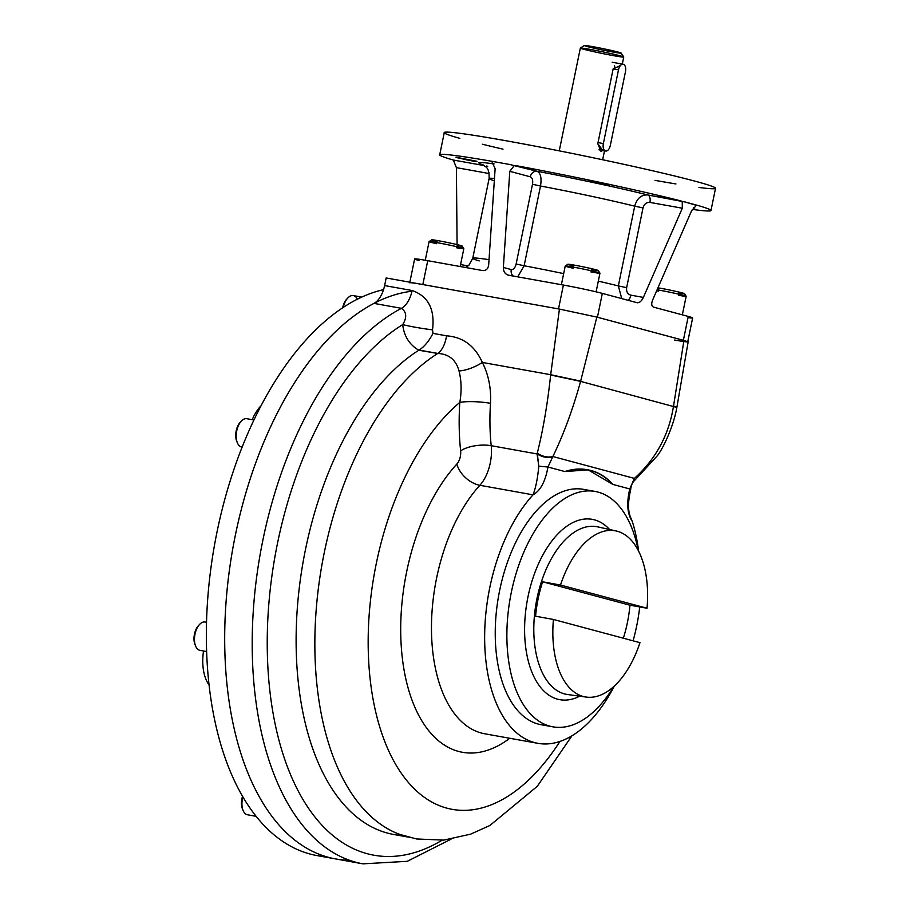 <?xml version="1.0" encoding="UTF-8"?>
<svg xmlns="http://www.w3.org/2000/svg" width="910" height="910" viewBox="0 0 910 910"><rect width="100%" height="100%" fill="white"/><g stroke="black" fill="none" stroke-linecap="round" stroke-linejoin="round"><path stroke-width="1.36" d="M614.568 69.114A6.643 3.595 100.2 0 0 614.58 65.679M597.802 143.678L600.953 151.31L602.818 150.514L597.802 143.678L613.158 68.864L620.415 65.554M623.737 56.977L621.155 53.064A18.826 0.728 -168.4 0 0 602.864 48.605A18.826 0.728 -168.4 0 0 584.288 45.5L580.364 48.082A22.159 0.853 -168.4 0 0 583.708 49.265A22.159 0.853 -168.4 0 0 608.415 54.702A22.159 0.853 -168.4 0 0 623.737 56.977A22.159 0.853 -168.4 0 0 602.215 51.733A22.159 0.853 -168.4 0 0 580.364 48.082M622.303 64.064L623.748 57.023A22.159 0.853 -168.4 0 0 602.215 51.733A22.159 0.853 -168.4 0 0 580.341 48.105L559.252 150.855M587.132 46.512A18.826 0.728 -168.4 0 0 619.05 53.008A18.826 0.728 -168.4 0 0 601.954 48.423A18.826 0.728 -168.4 0 0 587.132 46.512M418.998 260.465A28.802 1.103 11.6 0 1 427.734 260.692L482.732 270.577C486.145 270.725 488.135 268.814 488.681 264.821C488.135 268.814 486.145 270.725 482.732 270.577L427.734 260.692L422.832 284.546L558.501 308.911L563.404 285.058A28.802 1.103 11.6 0 1 602.329 293.395L597.438 317.249L683.364 340.283L688.256 316.43A28.802 1.103 11.6 0 1 692.635 317.943L687.778 341.625M409.841 282.214L414.619 258.952A28.802 1.103 11.6 0 1 427.734 260.692L422.832 284.546A28.802 1.103 11.6 0 0 409.716 282.805M687.744 341.796A28.802 1.103 11.6 0 1 674.629 340.044M693.443 207.639L694.728 208.117L693.443 207.639M609.199 185.048L599.485 183.763L588.19 180.988L609.199 185.048L605.673 184.957L589.953 181.59L609.199 185.048M476.976 161.298L467.262 160.012L455.955 157.237L476.976 161.298L473.439 161.207L457.719 157.839L476.976 161.298M683.364 340.283L688.256 316.43L653.426 307.091C651.469 306.101 651.219 303.712 652.675 299.902L691.6 210.71L696.389 205.364L691.6 210.71L652.675 299.902C651.219 303.712 651.469 306.101 653.426 307.091L688.256 316.43A28.802 1.103 11.6 0 1 688.017 317.601M508.042 275.104L563.404 285.058A28.802 1.103 11.6 0 1 602.329 293.395L637.171 302.734C639.491 302.882 641.561 301.119 643.381 297.411L630.892 295.17C627.593 294.203 626.182 291.7 626.649 287.662L618.334 285.911L621.735 298.594L618.334 285.911A85.29 3.276 11.6 0 0 598.302 281.156A85.29 3.276 11.6 0 1 618.334 285.911L626.649 287.662L643.017 207.912C644.178 204.011 646.475 202.168 649.933 202.407A6.643 3.595 -79.8 0 0 647.784 194.968C641.3 194.615 636.943 198.346 634.702 206.161L643.017 207.912C644.178 204.011 646.475 202.168 649.933 202.407L682.318 208.219L643.381 297.411L630.892 295.17C627.593 294.203 626.182 291.7 626.649 287.662L643.017 207.912L634.702 206.161C636.943 198.346 641.3 194.615 647.784 194.968A6.643 3.595 -79.8 0 1 649.933 202.407L682.318 208.219L643.381 297.411C641.561 301.119 639.491 302.882 637.171 302.734L637.33 302.768M537.139 171.296A98.587 3.788 11.6 0 1 647.784 194.968L681.078 200.951L682.238 201.565L682.318 208.219L682.238 201.565L685.048 201.975L647.784 194.968A98.587 3.788 11.6 0 0 537.139 171.296C540.665 173.105 541.791 178.007 540.506 186.015A85.29 3.276 11.6 0 1 634.702 206.161L618.334 285.911L634.702 206.161A85.29 3.276 11.6 0 0 540.506 186.015C541.791 178.007 540.665 173.105 537.139 171.296A6.643 5.585 105 0 0 530.303 176.813C532.361 177.746 533.101 180.237 532.498 184.264L516.129 264.014C515.106 267.927 513.479 269.781 511.261 269.576L503.355 267.449L509.793 171.319L514.218 165.62L537.139 171.296L516.05 165.643A138.457 5.312 11.6 0 1 681.078 200.951A138.457 5.312 11.6 0 0 516.05 165.643L514.218 165.62L509.793 171.319L503.355 267.449C503.378 271.555 505.061 274.137 508.406 275.184C505.061 274.137 503.378 271.555 503.355 267.449L511.261 269.576A6.643 5.585 105 0 0 513.251 276.048A6.643 5.585 105 0 1 511.261 269.576C513.479 269.781 515.106 267.927 516.129 264.014L524.137 265.754A85.29 3.276 11.6 0 1 563.665 273.614A85.29 3.276 11.6 0 0 524.137 265.754L540.506 186.015L532.498 184.264L516.129 264.014L524.137 265.754L540.506 186.015L532.498 184.264C533.101 180.237 532.361 177.746 530.303 176.813L509.793 171.319L530.303 176.813A6.643 5.585 105 0 1 537.139 171.296M483.563 165.063A98.587 3.788 11.6 0 1 494.073 163.936A98.587 3.788 11.6 0 0 483.563 165.063M494.312 180.783A85.29 3.276 11.6 0 1 489.114 178.531A85.29 3.276 11.6 0 1 494.471 178.485A85.29 3.276 11.6 0 0 489.114 178.531C489.432 165.927 485.041 167.383 482.812 164.653M490.388 161.036L510.248 164.573L490.388 161.036A138.457 5.312 11.6 0 0 453.339 160.046L456.399 167.645L488.784 173.469A6.643 3.595 100.2 0 0 488.943 172.513A6.643 3.595 100.2 0 1 488.784 173.469L456.399 167.645L457.082 244.608L456.399 167.645L453.339 160.046L484.347 165.609L453.339 160.046A138.457 5.312 11.6 0 1 439.701 154.837A138.457 5.312 11.6 0 1 490.388 161.036L490.786 161.127M487.726 166.28L486.645 166.018M468.058 265.913L460.574 264.571L468.058 265.913M495.131 168.68L488.681 264.821L495.131 168.68L491.878 161.605L495.131 168.68M517.699 276.856L524.137 265.754L517.699 276.856M630.892 295.17A6.643 3.595 -79.8 0 1 628.059 300.289A6.643 3.595 -79.8 0 0 630.892 295.17M479.183 260.92A85.29 3.276 11.6 0 1 472.745 258.281A85.29 3.276 11.6 0 1 489.034 259.668A85.29 3.276 11.6 0 0 472.745 258.281L468.9 265.197L465.533 267.483M459.823 138.365A138.457 5.312 11.6 0 1 512.011 141.835A138.457 5.312 11.6 0 1 694.489 181.033A138.457 5.312 11.6 0 1 698.971 187.449M675.937 183.957A138.457 5.312 11.6 0 1 655.029 180.362M503.002 149.16A138.457 5.312 11.6 0 1 482.368 144.224M697.333 205.307L697.333 205.307A138.457 5.312 11.6 0 1 692.271 209.391A138.457 5.312 11.6 0 0 710.972 210.517A138.457 5.312 11.6 0 0 697.333 205.307L685.048 201.975L696.389 205.364M510.248 164.573L514.218 165.62L510.248 164.573M439.701 154.837L444.273 132.61A138.457 5.312 11.6 0 1 542.633 147.591A138.457 5.312 11.6 0 1 694.489 181.033A138.457 5.312 11.6 0 1 715.533 188.29L710.972 210.517M508.406 275.184L563.404 285.058L558.501 308.911M597.438 317.249L602.329 293.395L637.171 302.734M571.946 735.803L537.309 786.285L489.864 825.506L470.629 834.152L443.739 840.112L416.552 838.963L399.763 834.39A253.662 137.308 100.2 0 1 316.225 609.29A253.662 137.308 100.2 0 1 437.755 353.467C448.892 354.001 455.99 359.837 459.038 370.973A22.159 8.292 156.3 0 0 482.357 362.442C488.556 374.749 491.275 388.377 490.501 403.312A22.159 3.811 -176.3 0 0 459.812 402.402C461.734 391.163 461.472 380.698 459.038 370.973A22.159 8.292 156.3 0 0 482.357 362.442C474.895 345.891 462.962 337.018 446.56 335.824L433.001 333.39C428.974 341.148 424.344 346.699 419.112 350.066L437.824 353.433C442.249 350.111 445.161 344.253 446.56 335.824C462.962 337.018 474.895 345.891 482.357 362.442C488.556 374.749 491.275 388.377 490.501 403.312A22.159 3.811 -176.3 0 0 459.812 402.402A218.593 118.323 100.2 0 0 379.174 725.088A218.593 118.323 100.2 0 0 559.946 741.445A218.593 118.323 100.2 0 1 379.174 725.088A218.593 118.323 100.2 0 1 459.812 402.402A177.234 95.937 100.2 0 0 460.631 450.848A22.159 8.804 174 0 1 491.218 445.707A155.075 83.947 100.2 0 1 490.501 403.312A155.075 83.947 100.2 0 0 491.218 445.707A22.159 8.804 174 0 0 460.631 450.848A11.079 5.995 100.2 0 1 456.854 464.054A160.615 86.939 100.2 0 0 404.7 673.457A160.615 86.939 100.2 0 0 509.748 738.272A160.615 86.939 100.2 0 1 404.7 673.457A160.615 86.939 100.2 0 1 456.854 464.054A11.079 5.995 100.2 0 0 460.631 450.848A177.234 95.937 100.2 0 1 459.812 402.402C461.734 391.163 461.472 380.698 459.038 370.973C455.99 359.837 448.892 354.001 437.755 353.467L437.824 353.433C442.249 350.111 445.161 344.253 446.56 335.824L433.001 333.39L432.523 329.841L433.001 333.39C428.974 341.148 424.344 346.699 419.112 350.066L418.816 350.236C409.409 344.697 404.029 336.154 402.698 324.608C407.066 317.488 406.656 312.062 401.469 308.331A22.159 11.989 100.2 0 0 412.116 290.517L384.6 285.569A22.159 11.989 -79.8 0 1 373.953 303.383L401.469 308.331A22.159 11.989 100.2 0 0 412.116 290.517C428.257 296.171 435.06 309.286 432.523 329.841A22.159 1.445 -170.8 0 1 402.698 324.608A22.159 1.445 -170.8 0 0 432.523 329.841C435.06 309.286 428.257 296.171 412.116 290.517L384.6 285.569L386.17 277.959L559.423 309.082L596.858 317.089L683.945 340.442L683.785 341.58M632.291 521.453A138.457 74.95 -79.8 0 1 638.581 551.085A138.457 74.95 -79.8 0 0 632.291 521.453C627.263 513.923 626.421 503.093 629.777 488.954L630.641 489.887C627.82 501.99 627.855 511.272 630.732 517.745L632.291 521.453C627.263 513.923 626.421 503.093 629.777 488.954L612.851 484.416A139.571 75.553 100.2 0 0 587.587 469.776A139.571 75.553 100.2 0 1 612.851 484.416L588.144 469.878L564.871 471.551A139.571 75.553 100.2 0 1 587.041 469.674M564.871 471.551L547.945 467.023C545.443 481.379 540.483 490.661 533.044 494.847A138.457 74.95 -79.8 0 0 496.496 703.646A138.457 74.95 -79.8 0 0 614.341 686.038A138.457 74.95 -79.8 0 1 537.89 743.333A138.457 74.95 -79.8 0 1 484.689 641.812A138.457 74.95 -79.8 0 1 533.044 494.847C535.797 487.646 537.708 478.091 538.788 466.182L547.945 467.023L538.788 466.182L537.105 453.953C542.485 457.229 547.706 458.23 552.757 456.957C547.706 458.23 542.485 457.229 537.105 453.953L537.264 453.225C542.61 456.627 547.809 457.73 552.882 456.536C547.809 457.73 542.61 456.627 537.264 453.225C543.088 430.032 547.547 403.96 550.641 375L580.603 381.37L676.858 407.452L580.603 381.37C572.845 409.329 563.597 434.388 552.882 456.536L634.384 478.398C655.803 459.118 668.839 435.071 673.491 406.269L676.858 407.452C673.684 425.903 663.367 448.073 657.429 455.637L634.634 480.435L634.384 478.398L634.145 480.867L633.952 478.717L634.145 480.867C632.177 482.857 631.005 485.86 630.641 489.887L629.777 488.954L634.384 478.398L552.882 456.536L547.945 467.023L564.871 471.551C584.277 466.022 600.27 470.311 612.851 484.416L629.777 488.954L634.384 478.398C655.803 459.118 668.839 435.071 673.491 406.269L683.945 340.442L596.858 317.089L580.603 381.37L550.687 374.715L580.603 381.37C572.845 409.329 563.597 434.388 552.882 456.536L547.945 467.023C545.443 481.379 540.483 490.661 533.044 494.847C535.797 487.646 537.708 478.091 538.788 466.182L537.264 453.225C543.088 430.032 547.547 403.96 550.641 375L559.423 309.082L596.858 317.089L580.66 381.131L550.687 374.715L482.357 362.442L550.687 374.715L559.423 309.082L386.17 277.959L384.6 285.569A22.159 11.989 -79.8 0 1 373.953 303.383L401.469 308.331A287.992 155.894 100.2 0 0 253.401 609.29A287.992 155.894 100.2 0 0 362.965 863.84L407.282 861.315L450.996 839.202M683.945 340.442L688.153 341.887L676.904 407.191L673.536 406.031L683.945 340.442M484.723 733.779A138.457 74.95 100.2 0 1 431.511 632.257A138.457 74.95 100.2 0 1 479.877 485.292L533.044 494.847L479.877 485.292A22.159 14.162 -137.5 0 1 456.854 464.054A22.159 14.162 -137.5 0 0 479.877 485.292A33.226 17.984 100.2 0 0 491.218 445.707A33.226 17.984 100.2 0 1 479.877 485.292A138.457 74.95 100.2 0 0 431.511 632.257A138.457 74.95 100.2 0 0 484.723 733.779L537.89 743.333M537.105 453.953L491.218 445.707L537.105 453.953M408.135 837.063L393.666 834.47A253.662 137.308 100.2 0 1 296.705 617.981A253.662 137.308 100.2 0 1 418.816 350.236L437.755 353.467A253.662 137.308 100.2 0 0 315.451 621.155A253.662 137.308 100.2 0 0 412.401 837.837M403.062 835.539A253.662 137.308 100.2 0 1 296.341 626.512A253.662 137.308 100.2 0 1 418.816 350.236C409.409 344.697 404.029 336.154 402.698 324.608A277.55 150.241 100.2 0 0 268.473 676.13A277.55 150.241 100.2 0 0 442.01 840.26A277.55 150.241 100.2 0 1 268.473 676.13A277.55 150.241 100.2 0 1 402.698 324.608C407.066 317.488 406.656 312.062 401.469 308.331A287.992 155.894 100.2 0 0 253.401 609.29A287.992 155.894 100.2 0 0 362.965 863.84L335.449 858.892A287.992 155.894 -79.8 0 1 229.32 570.809A287.992 155.894 -79.8 0 1 411.968 291.223M349.406 860.223A287.992 155.894 100.2 0 1 225.168 617.037A287.992 155.894 100.2 0 1 373.953 303.383A287.992 155.894 100.2 0 0 225.885 604.342A287.992 155.894 100.2 0 0 335.449 858.892L317.112 855.605A287.992 155.894 -79.8 0 1 209.857 576.474A287.992 155.894 -79.8 0 1 383.542 289.653A287.992 155.894 -79.8 0 0 208.925 584.982A287.992 155.894 -79.8 0 0 326.372 856.742M616.15 530.974A84.403 45.693 100.2 0 1 617.185 531.224A84.403 45.693 100.2 0 1 647.033 608.233L629.959 605.207L542.633 581.797A85.142 46.092 100.2 0 0 535.569 616.218L553.416 619.46A84.403 45.693 100.2 0 0 583.264 696.468A84.403 45.693 100.2 0 0 639.969 642.665L553.416 619.46A84.403 45.693 100.2 0 0 586.313 697.083A84.403 45.693 100.2 0 0 639.969 642.665L553.416 619.46L535.569 616.218A85.142 46.092 100.2 0 1 542.633 581.797L560.492 585.039A84.403 45.693 100.2 0 1 616.15 530.974L597.711 526.867A85.187 46.114 -79.8 0 1 598.746 527.117M567.59 694.523A85.187 46.114 -79.8 0 1 536.24 602.352A85.187 46.114 -79.8 0 1 597.711 526.867A85.187 46.114 -79.8 0 0 536.24 602.352A85.187 46.114 -79.8 0 0 567.59 694.523L586.313 697.083M623.35 638.206A85.142 46.092 100.2 0 0 629.959 605.207L542.633 581.797L560.492 585.039A84.403 45.693 100.2 0 1 617.185 531.224A84.403 45.693 100.2 0 1 647.033 608.233L560.492 585.039L647.033 608.233L629.959 605.207A85.142 46.092 100.2 0 1 623.35 638.206M594.435 519.837A91.603 49.584 -79.8 0 1 609.643 529.529A91.603 49.584 -79.8 0 0 594.435 519.837A91.603 49.584 -79.8 0 0 525.161 616.4A91.603 49.584 -79.8 0 0 579.704 696.184A91.603 49.584 -79.8 0 1 525.161 616.4A91.603 49.584 -79.8 0 1 594.435 519.837M595.151 491.445A119.574 64.724 100.2 0 1 638.194 550.334A119.574 64.724 100.2 0 0 598.029 492.094A119.574 64.724 100.2 0 0 511.329 592.33A119.574 64.724 100.2 0 0 549.981 726.191A119.574 64.724 100.2 0 0 613.715 686.606A119.574 64.724 100.2 0 1 552.87 726.828L541.222 724.735A119.574 64.724 100.2 0 1 538.345 724.098A119.574 64.724 100.2 0 1 499.158 592.922A119.574 64.724 100.2 0 1 583.503 489.352L595.151 491.445A119.574 64.724 100.2 0 0 510.794 595.015A119.574 64.724 100.2 0 0 549.981 726.191A119.574 64.724 100.2 0 0 552.87 726.828M633.087 640.822A119.574 64.724 100.2 0 0 639.73 606.936A119.574 64.724 100.2 0 1 633.087 640.822M209.084 684.934A38.766 20.987 -79.8 0 1 203.521 651.003A38.766 20.987 -79.8 0 0 209.084 684.934M252.218 419.669A38.766 20.987 -79.8 0 1 260.931 405.905A38.766 20.987 -79.8 0 0 252.218 419.669M625.466 71.697A6.643 3.595 100.2 0 0 623.316 64.257A6.643 3.595 100.2 0 0 618.493 69.82L603.364 143.553A6.643 3.595 100.2 0 0 605.514 150.992A6.643 3.595 100.2 0 0 610.326 145.418L625.466 71.697A6.643 3.595 100.2 0 0 623.157 64.212A6.643 3.595 100.2 0 0 618.493 69.82L613.158 68.864L618.493 69.82L603.364 143.553L598.029 142.597L603.364 143.553A6.643 3.595 100.2 0 0 605.673 151.026A6.643 3.595 100.2 0 0 610.326 145.418L625.466 71.697M425.266 260.26L429.099 241.582A17.722 0.682 11.6 0 1 437.175 242.651A17.722 0.682 11.6 0 1 454.898 246.269A17.722 0.682 11.6 0 1 463.827 248.703L460.164 266.516M436.629 243.698A17.722 0.682 11.6 0 1 429.122 241.56A17.722 0.682 11.6 0 1 446.605 244.483A17.722 0.682 11.6 0 1 463.816 248.68A17.722 0.682 11.6 0 1 456.649 247.793M429.122 241.56L431.738 239.842A15.504 0.592 11.6 0 1 447.026 242.39A15.504 0.592 11.6 0 1 462.098 246.075L463.816 248.68M437.096 241.423A15.504 0.592 11.6 0 1 435.753 240.274A15.504 0.592 11.6 0 1 457.696 244.756A15.504 0.592 11.6 0 1 457.116 245.518M682.352 314.849L686.163 296.273A17.722 0.682 11.6 0 0 676.938 293.759A17.722 0.682 11.6 0 0 659.511 290.222A17.722 0.682 11.6 0 0 657.088 289.801A17.722 0.682 11.6 0 1 659.511 290.222A17.722 0.682 11.6 0 1 677.233 293.828A17.722 0.682 11.6 0 1 686.163 296.273A17.722 0.682 11.6 0 1 678.416 295.261M658.396 291.132A17.722 0.682 11.6 0 1 656.679 290.722M678.883 292.986A15.504 0.592 11.6 0 0 681.556 292.713A15.504 0.592 11.6 0 0 661.115 288.368A15.504 0.592 11.6 0 0 657.941 287.822A15.504 0.592 11.6 0 1 661.115 288.368A15.504 0.592 11.6 0 1 676.369 291.462A15.504 0.592 11.6 0 1 684.434 293.634L686.151 296.25M658.863 288.857A15.504 0.592 11.6 0 1 657.623 288.55M573.107 268.234A17.722 0.682 11.6 0 1 567.92 266.96A17.722 0.682 11.6 0 1 565.246 266.004A17.722 0.682 11.6 0 1 577.816 267.95A17.722 0.682 11.6 0 1 597.256 272.226A17.722 0.682 11.6 0 1 599.952 273.159L596.118 291.837M561.39 284.705L565.224 266.027A17.722 0.682 11.6 0 1 582.73 268.928A17.722 0.682 11.6 0 1 599.94 273.125A17.722 0.682 11.6 0 1 590.931 271.919M565.246 266.004L567.863 264.287A15.504 0.592 11.6 0 1 583.151 266.846A15.504 0.592 11.6 0 1 598.211 270.52L599.94 273.125M573.573 265.959A15.504 0.592 11.6 0 1 570.195 265.117A15.504 0.592 11.6 0 1 574.824 265.231A15.504 0.592 11.6 0 1 595.766 269.701A15.504 0.592 11.6 0 1 591.398 269.644M242.106 447.117L241.73 447.049A14.401 7.792 -79.8 0 1 241.377 446.969A14.401 7.792 -79.8 0 1 236.657 431.181A14.401 7.792 -79.8 0 1 246.815 418.702A14.401 7.792 -79.8 0 1 247.167 418.782A14.401 7.792 -79.8 0 0 241.286 421.148A14.401 7.792 -79.8 0 0 237.385 442.84L236.771 441.35A12.626 6.836 -79.8 0 1 240.183 422.331L241.286 421.148M237.089 442.044A12.626 6.836 -79.8 0 1 240.729 421.785M347.222 298.662A12.626 6.836 -79.8 0 0 342.672 307.762A12.626 6.836 -79.8 0 1 346.676 299.197L347.779 298.025A14.401 7.792 -79.8 0 0 343.298 307.341A14.401 7.792 -79.8 0 1 353.319 295.579L361.736 297.092M347.779 298.025A14.401 7.792 -79.8 0 1 357.38 299.185M206.638 651.56L199.995 650.366A14.401 7.792 -79.8 0 1 194.467 640.026A14.401 7.792 -79.8 0 1 199.244 624.795A14.401 7.792 -79.8 0 1 205.08 622.019L206.536 622.281M199.244 624.795A14.401 7.792 -79.8 0 1 199.552 624.465L198.448 625.636A12.626 6.836 -79.8 0 0 198.187 625.932A12.626 6.836 -79.8 0 0 195.036 644.667L195.65 646.145A14.401 7.792 -79.8 0 1 199.244 624.795M195.354 645.349A12.626 6.836 -79.8 0 1 198.187 625.932M256.188 816.338L247.463 814.768A14.401 7.792 -79.8 0 1 242.469 798.57A14.401 7.792 -79.8 0 1 242.89 796.819A14.401 7.792 -79.8 0 0 242.469 798.57A14.401 7.792 -79.8 0 0 243.129 810.56L242.504 809.07A12.626 6.836 -79.8 0 1 241.923 798.559A12.626 6.836 -79.8 0 1 242.538 796.227A12.626 6.836 -79.8 0 0 241.923 798.559A12.626 6.836 -79.8 0 0 242.822 809.763M602.659 159.762L604.49 150.821M489.114 178.531L472.745 258.281M598.541 527.072L597.711 526.867M612.157 62.244L623.157 64.212M598.973 149.832L605.673 151.026M253.913 419.976L246.815 418.702"/></g></svg>
